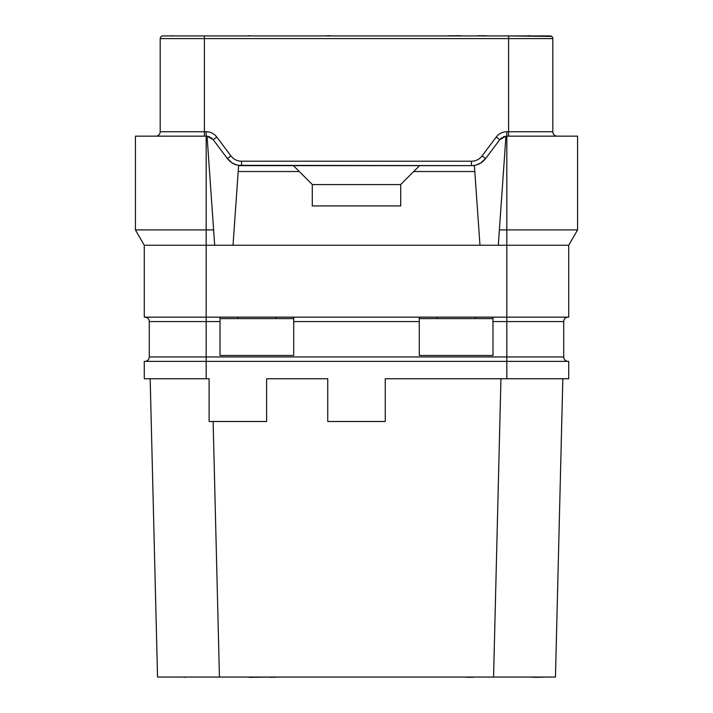 <?xml version="1.0" encoding="UTF-8"?>
<svg xmlns="http://www.w3.org/2000/svg" width="713" height="713" viewBox="0 0 713 713"><rect width="100%" height="100%" fill="white"/><g stroke="black" fill="none" stroke-linecap="round" stroke-linejoin="round"><path stroke-width="1.07" d="M506.827 378.755L506.827 361.366L144.267 361.366L144.267 378.755L209.114 378.755L209.114 421.499L266.6 421.499L266.6 378.755L327.757 378.755L327.757 421.499L385.243 421.499L385.243 378.755L568.733 378.755L568.733 361.366L506.827 361.366L506.827 317.151L144.267 317.151L144.267 245.227L135.425 229.907L135.425 136.165L207.055 136.165L213.615 229.907L135.425 229.907M213.125 421.499L219.435 677.056L157.537 677.056L150.167 378.755L157.537 677.056M500.936 378.755L493.565 677.056L219.435 677.056M555.463 677.056L562.833 378.755L555.463 677.056L493.565 677.056M161.37 36.39L162.84 35.944A2.656 2.656 -90 0 0 160.184 38.6L204.399 38.6L204.399 35.944L162.84 35.944L385.974 35.944M329.967 35.944L521.666 35.944M526.381 35.944L529.527 35.65M543.671 35.944L550.16 35.944A2.656 2.656 0 0 1 552.816 38.6A2.656 2.656 90 0 0 551.63 36.39L508.601 35.944L550.16 35.944M486.195 35.944L492.095 35.944M483.842 35.944L486.195 35.65M481.872 35.944L483.842 35.65M479.911 35.944L481.872 35.65M478.726 35.944L479.911 35.65M477.942 35.944L478.726 35.65M550.935 36.06A2.656 2.656 90 0 1 551.452 36.283A2.656 2.656 90 0 0 550.935 36.06M155.764 136.165A4.421 4.421 0 0 0 160.184 131.745L160.184 38.6A2.656 2.656 -90 0 1 162.84 35.944M144.267 245.227L506.827 245.227L506.827 317.151L568.733 317.151L568.733 245.227L577.575 229.907L506.827 229.907L506.827 131.745L508.601 131.745L508.601 38.6L552.816 38.6L552.816 131.745A4.421 4.421 0 0 0 557.236 136.165A4.421 4.421 0 0 1 552.816 131.745L508.601 131.745L508.601 136.165M214.684 245.227L213.615 229.907M237.242 165.113L241.547 165.639C235.7 165.523 230.985 163.17 227.394 158.562L213.249 139.703L207.064 136.21M419.583 165.639L413.683 171.539L474.813 171.539L474.403 165.639L238.597 165.639L233.026 245.227M238.276 165.336L471.453 165.639C477.3 165.523 482.015 163.17 485.606 158.562L499.751 139.703L496.221 137.048A13.262 13.262 0 0 1 506.827 131.745M213.249 139.703L216.779 137.048L230.932 155.915L227.394 158.562L232.197 162.974L236.894 165.015M208.499 136.477A8.841 8.841 0 0 1 209.863 136.976M211.137 137.689A8.841 8.841 0 0 1 212.269 138.607M577.575 229.907L577.575 136.165L505.945 136.165L499.385 229.907L506.827 229.907L506.827 245.227L568.733 245.227M505.936 136.21L499.751 139.703M498.316 245.227L499.385 229.907M474.813 171.539L479.974 245.227M413.683 171.539L400.715 184.507L400.715 205.923L312.285 205.923L312.285 184.507L299.317 171.539L238.187 171.539M400.715 184.587L312.285 184.587M293.417 165.639L299.317 171.539M474.724 165.336L475.758 165.113M476.132 165.015L480.803 162.974L485.606 158.562L482.068 155.915L496.221 137.048M500.731 138.607A8.841 8.841 0 0 1 501.863 137.689A8.841 8.841 0 0 0 500.731 138.607M503.137 136.976A8.841 8.841 0 0 1 504.501 136.477A8.841 8.841 0 0 0 503.137 136.976M507.086 136.165L508.316 136.165M237.714 318.622L237.714 317.151M276.029 318.622L276.029 317.151M220.023 318.622L293.711 318.622M293.711 317.151L293.711 355.466L220.023 355.466L220.023 317.151M492.977 317.151L492.977 355.466L419.289 355.466L419.289 317.151M436.971 318.622L436.971 317.151M475.286 318.622L475.286 317.151M419.289 318.622L492.977 318.622M144.864 361.366A4.421 4.421 0 0 0 149.284 356.946L563.716 356.946A4.421 4.421 0 0 0 568.136 361.366A4.421 4.421 0 0 1 563.716 356.946L563.716 321.572A4.421 4.421 0 0 1 568.136 317.151M149.284 356.946L149.284 321.572A4.421 4.421 0 0 0 144.864 317.151A4.421 4.421 0 0 1 149.284 321.572L206.173 321.572L206.173 131.745A13.262 13.262 0 0 1 216.779 137.048M252.152 35.944L249.8 35.944M247.438 35.944L249.8 35.65M460.848 35.944L462.024 35.944M459.671 35.944L460.848 35.65M458.094 35.944L459.671 35.65M456.525 35.944L458.094 35.65M453.379 35.944L456.525 35.65M451.81 35.944L453.379 35.65M450.233 35.944L451.81 35.65M449.056 35.944L450.233 35.65M448.272 35.944L449.056 35.65M172.172 35.944L185.54 35.944M171.387 35.944L172.172 35.65M328.007 35.944L329.967 35.65M325.645 35.944L328.007 35.65M385.974 677.056L327.026 677.056M247.438 677.056L249.398 677.056M269.051 677.056L249.398 677.35M271.02 677.056L269.051 677.35M467.033 677.056L446.891 677.056M468.512 677.056L467.033 677.35M527.46 677.056L532.379 677.056M535.32 677.056L532.379 677.35M547.112 677.056L535.32 677.35M184.551 677.056L167.849 677.056M185.54 677.056L184.551 677.35M273.97 677.056L271.02 677.35M276.911 677.056L273.97 677.35M471.453 677.056L468.512 677.35M474.403 677.056L471.453 677.35M160.184 131.745L204.399 131.745L204.399 38.6L508.601 38.6L508.601 35.944M551.63 36.39A2.656 2.656 90 0 1 552.816 38.6M204.399 136.165L204.399 131.745L206.173 131.745M241.547 165.639L241.547 161.218L471.453 161.218A13.262 13.262 0 0 0 482.068 155.915M471.453 165.639L471.453 161.218M230.932 155.915A13.262 13.262 0 0 0 241.547 161.218M293.711 321.572L419.289 321.572M492.977 321.572L563.716 321.572M206.173 378.755L206.173 321.572L220.023 321.572M235.13 164.436L233.695 163.803M233.561 163.74L232.197 162.974M477.87 164.436L479.305 163.803M479.439 163.74L480.803 162.974"/></g></svg>
